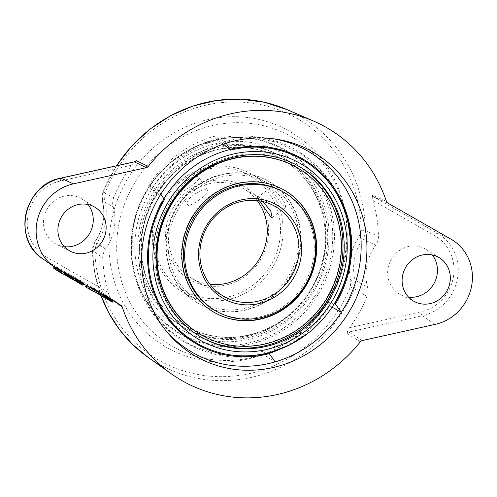 <?xml version="1.0" encoding="UTF-8"?>
<svg xmlns="http://www.w3.org/2000/svg" width="497" height="497" viewBox="0 0 497 497"><rect width="100%" height="100%" fill="white"/><g stroke="black" fill="none" stroke-linecap="round" stroke-linejoin="round"><path stroke-width="0.37" stroke-dasharray="2.48 1.86" d="M237.883 355.672A106.091 100.003 -60.7 0 1 149.442 236.603A106.091 100.003 -60.7 0 1 163.892 198.85M229.974 149.541A106.091 100.003 -60.7 0 1 268.318 147.566A106.091 100.003 -60.7 0 1 332.524 187.307M133.271 227.508A106.091 100.003 -60.7 0 1 173.229 160.68A106.091 100.003 -60.7 0 1 332.002 214.226A106.091 100.003 -60.7 0 1 213.729 345.744A106.091 100.003 -60.7 0 1 132.339 233.428A106.091 100.003 -60.7 0 1 133.271 227.508M213.592 340.793A101.568 95.741 -60.7 0 1 158.537 179.858A101.568 95.741 -60.7 0 1 323.808 204.068A101.568 95.741 -60.7 0 1 213.592 340.793M249.798 145.435A98.412 92.771 -60.7 0 1 280.202 155.785A98.412 92.771 -60.7 0 1 324.435 255.116A98.412 92.771 -60.7 0 1 183.753 327.361A98.412 92.771 -60.7 0 1 143.993 211.623A98.412 92.771 -60.7 0 1 249.798 145.435M326.038 256.017A98.412 92.771 -60.7 0 1 185.362 328.262A98.412 92.771 -60.7 0 1 152.716 197.017A98.412 92.771 -60.7 0 1 281.811 156.685A98.412 92.771 -60.7 0 1 326.038 256.017M324.094 255.731A96.343 90.814 119.3 0 0 280.793 158.493A96.343 90.814 119.3 0 0 154.418 197.974A96.343 90.814 119.3 0 0 186.375 326.461A96.343 90.814 119.3 0 0 324.094 255.731M299.766 252.172A70.444 66.405 -60.7 0 1 199.067 303.884A70.444 66.405 -60.7 0 1 175.702 209.939A70.444 66.405 -60.7 0 1 268.107 181.07A70.444 66.405 -60.7 0 1 299.766 252.172M297.815 251.886A68.375 64.448 119.3 0 0 267.088 182.871A68.375 64.448 119.3 0 0 177.404 210.896A68.375 64.448 119.3 0 0 200.086 302.077A68.375 64.448 119.3 0 0 297.815 251.886M281.942 242.958A68.375 64.448 -60.7 0 1 205.329 300.343A68.375 64.448 -60.7 0 1 184.207 293.149A68.375 64.448 -60.7 0 1 156.586 212.741A68.375 64.448 -60.7 0 1 230.086 166.756A68.375 64.448 -60.7 0 1 251.215 173.95A68.375 64.448 -60.7 0 1 281.942 242.958M271.343 187.81L270.648 187.593L272.083 190.227L276.338 196.427L284.682 207.404L285.551 207.491L285.253 204L281.451 197.458L271.343 187.81M178.839 191.898C172.906 188.754 193.811 173.093 198.539 177.143C203.143 178.336 182.237 193.998 178.839 191.898L187.928 205.255C191.103 207.032 212.014 191.37 207.628 190.5C202.683 186.12 181.772 201.788 187.928 205.255M198.539 177.143L198.949 177.51M198.955 177.504L207.628 190.5M257.135 200.583A51.8 48.824 119.3 0 0 243.089 188.4A51.8 48.824 119.3 0 0 169.048 226.421A51.8 48.824 119.3 0 0 192.327 278.705A51.8 48.824 119.3 0 0 210.038 284.371M259.44 200.894L257.247 197.632L262.857 201.571M205.106 297.983A66.3 62.498 -60.7 0 1 169.166 192.929A66.3 62.498 -60.7 0 1 277.053 208.728A66.3 62.498 -60.7 0 1 205.106 297.983M166.501 225.8A53.869 50.781 119.3 0 0 233.963 282.495A53.869 50.781 119.3 0 0 250.855 191.345A53.869 50.781 119.3 0 0 166.501 225.8M299.362 251.942A70.444 66.405 -60.7 0 1 198.663 303.655A70.444 66.405 -60.7 0 1 175.298 209.709A70.444 66.405 -60.7 0 1 267.703 180.84A70.444 66.405 -60.7 0 1 299.362 251.942M323.69 255.508A96.343 90.814 -60.7 0 1 185.977 326.231A96.343 90.814 -60.7 0 1 154.02 197.75A96.343 90.814 -60.7 0 1 280.395 158.263A96.343 90.814 -60.7 0 1 323.69 255.508M297.684 165.613A98.412 92.771 119.3 0 0 297.082 165.271A98.412 92.771 119.3 0 0 167.992 205.603A98.412 92.771 119.3 0 0 200.633 336.848A98.412 92.771 119.3 0 0 201.242 337.183M296.069 167.079A96.343 90.814 -60.7 0 1 339.37 264.317A96.343 90.814 -60.7 0 1 201.652 335.046M283.576 189.767A70.444 66.405 119.3 0 0 283.377 189.655A70.444 66.405 119.3 0 0 182.679 241.368A70.444 66.405 119.3 0 0 214.344 312.47A70.444 66.405 119.3 0 0 214.542 312.582M282.364 191.457A68.375 64.448 -60.7 0 1 305.04 282.644A68.375 64.448 -60.7 0 1 215.356 310.662M332.039 307.152L329.784 305.897L327.051 301.884L333.984 304.114M226.178 143.223L225.209 141.701L214.306 136.197A115.366 108.75 119.3 0 0 148.64 185.381L151.374 189.394A110.632 104.283 -60.7 0 1 217.034 140.21L214.306 136.197M223.476 144.118L217.034 140.21M272.909 138.719A116.025 109.371 119.3 0 0 270.71 138.383A116.025 109.371 119.3 0 0 225.209 141.701A116.025 109.371 119.3 0 0 159.028 191.277L160.86 194.134M165.389 329.996A116.025 109.371 -60.7 0 1 163.954 328.293A116.025 109.371 -60.7 0 1 159.028 191.277L148.64 185.381M327.051 301.884A110.632 104.283 -60.7 0 1 261.391 351.068L264.118 355.082A115.366 108.75 119.3 0 0 269.125 353.497M277.618 350.205A115.366 108.75 119.3 0 0 329.784 305.897M275.121 361.891L264.118 355.082M64.374 246.717A26.03 24.533 -60.7 0 1 56.677 244.449A26.03 24.533 -60.7 0 1 46.973 209.175A26.03 24.533 -60.7 0 1 82.154 199.129A26.03 24.533 -60.7 0 1 88.093 204.522M104.612 199.359L105.053 192.811A139.228 131.245 -60.7 0 1 253.166 103.301A139.228 131.245 -60.7 0 1 361.145 230.322L359.201 236.653A52.496 49.483 119.3 0 0 350.857 280.519L350.354 287.073A139.228 131.245 -60.7 0 1 202.751 375.322A139.228 131.245 -60.7 0 1 94.797 249.637L96.685 243.288A52.496 49.483 119.3 0 0 104.612 199.359A3.454 0.82 -14.5 0 0 102.276 200.782A3.454 0.82 -14.5 0 0 102.407 200.95A13.817 13.065 -61.2 0 1 102.978 192.202A26682.594 7876.754 107.4 0 1 113.701 197.632A144.08 135.818 -60.7 0 1 131.63 165.178L133.786 162.674A3.454 0.882 77.5 0 1 134.147 161.867M113.701 197.632C112.521 200.651 112.341 203.677 113.161 206.721A48.346 45.569 -60.7 0 1 105.519 249.04C103.674 251.706 102.773 254.632 102.836 257.825A26682.601 6939.015 89.3 0 1 92.467 250.438A13.817 13.046 -59.2 0 1 94.995 241.983A49.041 46.233 119.3 0 0 102.407 200.95A34085.664 10008.101 102.4 0 1 113.161 206.721M109.172 295.479L110.713 298.722A3.448 3.231 113.6 0 0 109.29 296.964A3.454 1.156 119.7 0 1 109.172 295.479L108.073 292.298A144.08 135.818 -60.7 0 1 102.836 257.825M133.786 162.674L135.476 161.245M372.464 195.222A3.448 3.262 125.5 0 0 373.887 196.986A3.454 1.156 -60.3 0 0 372.539 197.644L372.464 195.222L386.374 201.31M372.539 197.644L373.166 200.558A144.08 135.818 -60.7 0 1 378.441 236.41C378.466 239.61 377.546 242.524 375.67 245.17A48.346 45.569 119.3 0 0 367.631 287.44A34085.714 11867.167 102.6 0 1 355.051 280.078L355.398 284.458L354.361 288.8A142.682 134.494 -60.7 0 1 147.795 357.126M286.943 109.588A142.682 134.494 -60.7 0 1 365.419 230.645A26682.588 8679.614 89.2 0 1 378.441 236.41M360.337 341.793L346.869 333.313L347.925 330.449A3.454 0.882 -102.5 0 0 348.851 332.058A3.448 3.28 115.9 0 0 346.869 333.313M110.713 298.722L115.59 302.201M367.631 287.44C368.426 290.484 368.215 293.516 367.01 296.523A26682.588 9592.46 107.7 0 1 354.361 288.8L350.354 287.073M367.01 296.523A144.08 135.818 -60.7 0 1 349.608 327.678L347.925 330.449M205.454 360.754A124.312 117.18 -60.7 0 1 109.396 235.814A124.312 117.18 -60.7 0 1 224.104 117.093A124.312 117.18 -60.7 0 1 345.663 215.63A124.312 117.18 -60.7 0 1 268.908 352.174A124.312 117.18 -60.7 0 1 205.454 360.754M210.156 359.3A120.516 113.602 119.3 0 0 271.679 350.988A120.516 113.602 119.3 0 0 346.086 218.612A120.516 113.602 119.3 0 0 228.235 123.088A120.516 113.602 119.3 0 0 117.037 238.181A120.516 113.602 119.3 0 0 210.156 359.3M212.909 344.452A105.321 99.276 -60.7 0 1 133.041 227.079A105.321 99.276 -60.7 0 1 251.047 138.688A105.321 99.276 -60.7 0 1 330.915 256.067A105.321 99.276 -60.7 0 1 212.909 344.452M268.722 352.913L267.734 353.653L261.391 351.068M151.374 189.394C154.424 190.817 158.785 194.24 164.445 199.67M105.519 249.04A34085.683 9462.091 94.1 0 1 94.995 241.983L94.834 241.915C103.233 229.005 105.712 215.3 102.276 200.788L102.978 192.202A142.682 134.494 -60.7 0 1 116.646 165.75M408.565 297.131A26.03 24.533 -60.7 0 1 400.868 294.87A26.03 24.533 -60.7 0 1 391.164 259.589A26.03 24.533 -60.7 0 1 426.345 249.544A26.03 24.533 -60.7 0 1 432.284 254.942M362.313 340.544L348.851 332.058L422.257 315.769A3.454 0.882 -102.5 0 1 420.748 311.899L349.608 327.678M450.984 239.156L437.534 233.341L373.887 196.986L387.797 203.056M361.145 230.322A3.454 0.603 179.2 0 1 365.419 230.645A13.817 12.997 -62 0 1 362.841 239.094A34085.714 11335.644 94.2 0 1 375.67 245.17M67.729 273.791L73.102 277.22L65.983 272.915L67.729 273.791L66.685 275.58L72.059 279.01L66.685 275.58M77.364 279.289L82.738 282.718L75.619 278.413L77.364 279.289L76.321 281.078L81.694 284.508L76.321 281.078M108.073 292.298L46.383 257.061A3.454 1.156 -60.3 0 0 45.643 260.608L109.29 296.964L120.777 305.164M55.732 266.895L63.914 272.095L58.273 268.939L66.157 273.437L55.732 266.895L54.682 268.678L53.521 268.094M66.026 272.766L64.89 272.288L68.095 274.456L74.277 277.929L66.026 272.766L64.977 274.555L63.771 273.99L65.213 275.058M75.662 278.264L74.799 278.009L77.731 279.954L83.912 283.427L75.662 278.264L74.612 280.053L73.407 279.494M90.454 286.694L93.163 288.769L87.18 285.44L95.064 289.937L90.454 286.694L89.404 288.477L88.093 287.732L92.113 290.559L85.546 286.812M99.363 291.857L95.536 289.919L103.382 294.684L100.09 292.193L92.206 287.695L99.363 291.857L98.319 293.64L99.593 294.541L94.163 291.478M107.029 296.231L109.421 297.74L105.37 295.678L113.453 300.312L103.5 294.243L107.029 296.231L105.979 298.014L108.371 299.523L103.836 297.119M55.055 266.529L54.005 268.318M54.571 266.305L54.21 266.914M54.745 266.46L54.397 267.044M54.937 266.597L54.595 267.181M55.552 266.995L55.198 267.591M56.279 267.454L55.925 268.063M56.838 270.213L62.87 273.884L56.739 270.38M63.914 272.095L62.87 273.884M57.782 268.597L57.528 269.032M58.273 268.939L58.043 269.331M66.157 273.437L65.927 273.828M65.107 275.226L54.682 268.678M65.666 273.095L64.622 274.884M57.08 267.871L56.037 269.66M56.254 267.343L55.204 269.132M56.055 267.206L55.012 268.995M56.198 267.249L55.155 269.039M56.658 267.485L55.614 269.275M57.658 268.045L56.608 269.828M58.534 268.542L57.484 270.331M59.727 269.237L58.677 271.027M60.578 269.747L59.534 271.536M61.311 270.206L60.267 271.996M62.405 270.834L61.361 272.617M61.796 270.43L60.746 272.219M60.528 269.654L59.478 271.443M59.454 269.014L58.41 270.803M57.826 268.076L56.776 269.859M56.95 267.572L55.9 269.362M73.227 279.718L64.977 274.555M82.862 285.216L74.612 280.053M94.014 291.72L89.404 288.477M103.649 297.218L99.04 293.975L91.746 289.894L98.319 293.64M103.966 296.895L105.979 298.014M103.842 296.864L104.892 295.075L103.842 296.864L102.531 296.113L112.403 302.101M65.225 272.35L64.175 274.133M64.859 272.182L63.815 273.965M64.815 272.207L63.771 273.99M64.89 272.288L63.846 274.077M65.163 272.505L64.113 274.294M66.045 273.126L64.995 274.916M66.753 273.598L66.443 274.127M67.269 273.928L66.977 274.431M68.095 274.456L67.828 274.916M69.052 275.04L68.797 275.468M70.437 275.872L70.201 276.276M71.848 276.686L71.618 277.084M73.065 277.369L72.829 277.773M73.867 277.786L73.612 278.221M74.227 277.953L73.96 278.419M74.277 277.929L73.978 278.432M74.202 277.848L73.152 279.637M73.929 277.63L72.879 279.413M73.047 277.009L71.997 278.792M72.338 276.537L71.288 278.326M71.823 276.208L70.779 277.991M70.99 275.68L69.947 277.469M70.04 275.096L68.996 276.885M68.654 274.263L67.604 276.052M67.238 273.449L66.194 275.232M68.921 274.487L67.878 276.27M69.779 274.996L68.729 276.786M71.239 275.91L70.195 277.699M72.046 276.45L71.003 278.239M72.736 276.935L71.686 278.724M73.102 277.22L72.059 279.01M72.817 277.14L71.773 278.923M72.357 276.897L71.307 278.687M71.363 276.344L70.313 278.134M70.164 275.649L69.12 277.438M69.313 275.139L68.269 276.922M67.847 274.226L66.803 276.009M67.039 273.685L65.995 275.475M66.356 273.201L65.306 274.99M65.983 272.915L64.939 274.698M66.275 272.996L65.225 274.785M66.735 273.238L65.685 275.021M74.861 277.848L73.811 279.631M74.494 277.68L73.45 279.463M74.451 277.705L74.016 278.45M74.525 277.786L74.109 278.5M74.799 278.009L74.407 278.674M75.681 278.624L75.339 279.208M76.389 279.097L76.078 279.631M76.905 279.432L76.606 279.935M77.731 279.954L77.464 280.42M78.688 280.538L78.427 280.973M80.073 281.37L79.837 281.774M81.483 282.19L81.253 282.588M82.701 282.868L82.465 283.278M83.502 283.284L83.248 283.725M83.863 283.452L83.589 283.924M83.912 283.427L83.614 283.936M83.838 283.346L82.788 285.135M83.564 283.128L82.514 284.911M82.682 282.507L81.632 284.29M81.974 282.035L80.924 283.824M81.458 281.706L80.415 283.489M80.626 281.178L79.582 282.967M79.675 280.594L78.632 282.383M78.29 279.761L77.24 281.55M76.873 278.947L75.83 280.73M78.557 279.985L77.513 281.768M79.414 280.494L78.364 282.284M80.874 281.408L79.831 283.197M81.682 281.948L80.638 283.737M82.372 282.433L81.322 284.222M82.738 282.718L81.694 284.508M82.452 282.638L81.409 284.421M81.993 282.402L80.943 284.185M80.992 281.842L79.949 283.632M79.8 281.147L78.756 282.936M78.948 280.637L77.905 282.42M77.482 279.724L76.439 281.507M76.675 279.184L75.631 280.973M75.991 278.699L74.941 280.488M75.619 278.413L74.575 280.196M75.911 278.5L74.861 280.283M76.37 278.736L75.32 280.519M89.137 285.943L88.093 287.732M93.163 288.769L92.113 290.559M86.59 285.023L86.323 285.483M87.18 285.44L86.944 285.837M95.064 289.937L94.828 290.341M100.636 292.752L99.593 294.541M94.946 289.502L93.896 291.292M95.536 289.919L95.169 290.534M101.226 293.168L100.86 293.789M103.382 294.684L103.146 295.094M104.699 295.435L104.457 295.845M100.09 292.193L99.04 293.975M92.206 287.695L91.156 289.478M92.796 288.105L91.746 289.894M107.781 296.672L106.737 298.461M108.638 297.187L107.588 298.97M109.147 297.517L108.104 299.306M109.346 297.653L108.296 299.442M109.421 297.74L108.371 299.523M108.961 297.504L107.911 299.287M108.402 297.194L107.352 298.983M107.085 296.448L106.041 298.231M106.091 295.889L105.041 297.678M105.407 295.529L104.364 297.318M104.929 295.305L103.879 297.088M104.879 295.33L104.55 295.895M105.37 295.678L105.072 296.193M106.203 296.2L105.923 296.678M107.47 296.976L107.215 297.417M108.545 297.616L108.296 298.032M109.738 298.306L109.495 298.722M111.49 299.306L111.247 299.722M112.484 299.865L112.235 300.287M113.285 300.281L113.018 300.735M113.453 300.312L113.161 300.809M113.279 300.163L112.229 301.946M111.962 299.411L110.918 301.201M112.042 299.492L110.993 301.281M111.676 299.324L110.632 301.114M110.899 298.896L109.849 300.679M109.147 297.896L108.097 299.679M108.172 297.324L107.128 299.113M107.321 296.815L106.271 298.598M106.588 296.355L105.538 298.144M106.296 296.15L105.246 297.933M106.439 296.193L105.389 297.976M106.898 296.429L105.849 298.219M107.675 296.858L106.631 298.647M108.992 297.61L107.942 299.399M109.769 298.038L108.719 299.828M110.446 298.405L109.402 300.188M110.93 298.629L109.887 300.412M110.756 298.473L109.713 300.263M110.365 298.2L109.321 299.989M109.756 297.796L108.706 299.585M108.483 297.02L107.439 298.809M107.414 296.386L106.364 298.169M106.439 295.814L105.395 297.604M105.345 295.193L104.295 296.976M104.345 294.634L103.301 296.423M103.767 294.342L102.717 296.131M103.5 294.243L102.457 296.032M103.575 294.323L102.531 296.113M105.153 295.175L104.109 296.964M105.712 295.479L104.668 297.268M46.383 257.061A41.524 39.145 -60.7 0 1 27.944 215.276A41.524 39.145 -60.7 0 1 60.491 180.958L131.63 165.178M60.491 180.958A3.454 0.882 77.5 0 1 60.746 178.15M100.99 295.522A142.682 134.494 -60.7 0 1 92.467 250.438A3.454 0.615 -1.4 0 1 92.349 250.283L94.834 241.915L96.685 243.288M105.053 192.811L102.854 192.097L116.422 165.799M94.797 249.637A3.454 0.615 -1.4 0 0 92.349 250.277L94.784 273.331L100.903 295.466M350.857 280.519A3.454 0.814 166.1 0 1 355.051 280.078A49.041 46.233 119.3 0 1 362.841 239.094L359.201 236.653M373.166 200.558L434.856 235.795A41.524 39.145 -60.7 0 1 453.295 277.581A41.524 39.145 -60.7 0 1 420.748 311.899M435.192 324.379L422.257 315.769A44.979 42.394 -60.7 0 0 457.507 278.6A44.979 42.394 -60.7 0 0 437.534 233.341A3.454 1.156 119.7 0 0 434.856 235.795M57.584 269.063L45.643 260.608A44.979 42.394 -60.7 0 1 42.351 258.502M347.894 221.19L338.476 195.315L322.895 172.621L302.108 154.579L277.45 142.372L250.519 136.768L223.023 138.098L196.713 146.255L173.229 160.68M268.796 353.019L242.319 356.852L215.723 354.125L190.606 344.98L168.489 329.952L150.721 309.96L138.365 286.229L132.127 260.198L132.339 233.428M281.811 156.685L280.202 155.785M185.362 328.262L183.753 327.361M267.088 182.871L251.215 173.95M200.086 302.077L184.207 293.149M274.841 206.249L243.089 188.4M224.079 296.554L192.327 278.705M272.151 217.531L285.551 207.491M257.247 197.626L270.648 187.593M268.107 181.07L267.703 180.84M199.067 303.884L198.663 303.655M280.793 158.493L280.395 158.263M186.375 326.461L185.977 326.231M200.633 336.848L201.838 337.525M297.082 165.271L298.287 165.948M214.344 312.47L214.741 312.694M283.377 189.655L283.781 189.879M163.954 328.293L166.793 331.748M270.71 138.383L275.133 139.011M95.387 207.504L82.154 199.129M70.711 251.401L56.677 244.449M346.086 218.612L345.663 215.63M271.679 350.988L268.908 352.174M267.74 353.659C231.658 363.425 191.028 352.882 164.389 326.641C138.129 301.611 126.045 262.981 132.941 227.377C142.192 169.284 203.118 126.132 260.888 137.731C326.33 147.025 368.967 222.991 344.141 284.042M439.578 257.924L426.345 249.544M414.902 301.816L400.868 294.87M121.038 305.332L109.557 297.131L110.421 298.157"/><path stroke-width="0.75" d="M268.455 152.517A101.568 95.741 -60.7 0 1 323.504 313.452A101.568 95.741 -60.7 0 1 158.239 289.242A101.568 95.741 -60.7 0 1 268.455 152.517M342.52 265.28A98.412 92.771 119.3 0 0 298.287 165.948A98.412 92.771 119.3 0 0 169.197 206.28A98.412 92.771 119.3 0 0 201.838 337.525A98.412 92.771 119.3 0 0 342.52 265.28M185.835 242.331A68.375 64.448 119.3 0 0 216.562 311.339A68.375 64.448 119.3 0 0 306.245 283.321A68.375 64.448 119.3 0 0 283.57 192.14A68.375 64.448 119.3 0 0 185.835 242.331M199.459 244.325A53.869 50.781 -60.7 0 1 283.812 209.871A53.869 50.781 -60.7 0 1 266.92 301.02A53.869 50.781 -60.7 0 1 199.459 244.325M163.892 198.85A106.091 100.003 -60.7 0 1 229.974 149.541M332.524 187.307A106.091 100.003 -60.7 0 1 349.708 259.881A106.091 100.003 -60.7 0 1 308.811 332.63A106.091 100.003 -60.7 0 1 237.883 355.672M298.119 258.527A51.8 48.824 -60.7 0 1 224.079 296.554A51.8 48.824 -60.7 0 1 200.8 244.269A51.8 48.824 -60.7 0 1 274.841 206.249A51.8 48.824 -60.7 0 1 298.119 258.527M210.038 284.371A51.8 48.824 119.3 0 0 266.367 240.678A51.8 48.824 119.3 0 0 257.135 200.583M262.857 201.571L270.735 210.97L272.151 217.524L271.25 217.462L259.44 200.894M201.242 337.183A98.412 92.771 119.3 0 0 341.315 264.603A98.412 92.771 119.3 0 0 297.684 165.613M202.049 335.27L201.652 335.046A96.343 90.814 -60.7 0 1 169.694 206.559A96.343 90.814 -60.7 0 1 296.069 167.079L296.473 167.303A96.343 90.814 119.3 0 0 170.092 206.783A96.343 90.814 119.3 0 0 202.049 335.27A96.343 90.814 119.3 0 0 339.768 264.547A96.343 90.814 119.3 0 0 296.473 167.303M214.542 312.582A70.444 66.405 119.3 0 0 306.742 283.601A70.444 66.405 119.3 0 0 283.576 189.767M216.562 311.339L215.356 310.662A68.375 64.448 -60.7 0 1 184.629 241.654A68.375 64.448 -60.7 0 1 282.364 191.457L283.57 192.14M183.082 241.592A70.444 66.405 119.3 0 0 214.741 312.694A70.444 66.405 119.3 0 0 307.146 283.824A70.444 66.405 119.3 0 0 283.781 189.879A70.444 66.405 119.3 0 0 183.082 241.592M230.086 149.349A106.7 100.58 119.3 0 1 334.201 188.189A106.7 100.58 119.3 0 1 335.4 304.121L334.885 303.356A105.811 99.742 -60.7 0 0 344.141 284.042L344.141 284.042A105.811 99.742 -60.7 0 0 327.324 180.597A105.811 99.742 -60.7 0 0 230.602 150.113L226.178 143.223M163.923 198.906L164.445 199.67A105.811 99.742 -60.7 0 0 150.256 236.951A105.811 99.742 -60.7 0 0 268.722 352.913L269.244 353.671A106.7 100.58 119.3 0 1 165.122 314.837A106.7 100.58 119.3 0 1 163.923 198.906L160.86 194.134M333.984 304.114L334.885 303.356M335.4 304.121L341.309 312.315L332.039 307.152M230.602 150.113L223.476 144.118M269.244 353.671L275.121 361.891A116.025 109.371 119.3 0 0 341.309 312.315A116.025 109.371 119.3 0 0 272.909 138.719M275.121 361.891A116.025 109.371 -60.7 0 1 229.16 365.14A116.025 109.371 -60.7 0 1 165.389 329.996M232.963 369.141A117.752 110.999 119.3 0 0 364.953 270.07A117.752 110.999 119.3 0 0 275.133 139.011A117.752 110.999 119.3 0 0 157.524 199.719A117.752 110.999 119.3 0 0 166.793 331.748A117.752 110.999 119.3 0 0 232.963 369.141M269.125 353.497A115.366 108.75 119.3 0 0 277.618 350.205M146.261 167.675L73.382 183.847A46.501 43.835 119.3 0 0 37.368 220.183A46.501 43.835 119.3 0 0 54.179 266.889A46.501 43.835 119.3 0 0 57.584 269.063L120.777 305.164A3.448 3.255 -60.6 0 1 122.194 306.91A145.72 137.365 119.3 0 0 171.422 373.881A145.72 137.365 119.3 0 0 360.337 341.793A3.448 3.255 -60.7 0 1 362.313 340.544L435.192 324.379A46.501 43.835 -60.7 0 0 471.634 285.949A46.501 43.835 -60.7 0 0 450.984 239.156L387.797 203.056A3.448 3.255 -60.7 0 1 386.374 201.31A145.72 137.365 119.3 0 0 313.532 121.063A145.72 137.365 119.3 0 0 148.23 166.427A3.448 3.255 -60.7 0 1 146.261 167.675L134.327 161.892A3.448 3.206 122.2 0 0 136.308 160.63L148.23 166.427M105.712 232.347A25.21 23.763 -60.7 0 1 70.711 251.401A25.21 23.763 -60.7 0 1 61.311 217.232A25.21 23.763 -60.7 0 1 95.387 207.504A25.21 23.763 -60.7 0 1 105.712 232.347M449.897 282.762A25.21 23.763 -60.7 0 1 414.902 301.816A25.21 23.763 -60.7 0 1 405.502 267.653A25.21 23.763 -60.7 0 1 439.578 257.924A25.21 23.763 -60.7 0 1 449.897 282.762M88.093 204.522A26.03 24.533 -60.7 0 1 92.815 224.781A26.03 24.533 -60.7 0 1 64.374 246.717M134.153 161.867A3.454 0.882 77.5 0 1 134.327 161.892L60.92 178.174A3.454 0.882 77.5 0 0 60.746 178.15L134.153 161.867L136.308 160.63M115.59 302.201L122.194 306.91M432.284 254.942A26.03 24.533 -60.7 0 1 437.006 275.195A26.03 24.533 -60.7 0 1 408.565 297.131M54.21 266.914L53.521 268.094L56.838 270.213M54.397 267.044L53.695 268.243M54.595 267.181L53.893 268.38M55.198 267.591L54.502 268.784M55.925 268.063L55.235 269.237M57.528 269.032L56.739 270.38L57.223 270.728L65.107 275.226L65.927 273.828M58.043 269.331L57.223 270.728M65.213 275.058L73.183 279.743L73.978 278.432M74.016 278.45L73.481 279.575L80.439 283.973L82.819 285.241L83.614 283.936M86.323 285.483L85.546 286.812L86.13 287.223L94.014 291.72L94.828 290.341M94.163 291.478L103.649 297.218L104.457 295.845M104.55 295.895L103.836 297.119L110.44 301.095L112.403 302.101L113.161 300.809M66.443 274.127L65.71 275.388M66.977 274.431L66.219 275.717M67.828 274.916L67.052 276.245M68.797 275.468L68.002 276.823M70.201 276.276L69.394 277.655M71.618 277.084L70.804 278.475M72.829 277.773L72.022 279.159M73.612 278.221L72.823 279.575M73.96 278.419L73.183 279.743M74.109 278.5L73.481 279.575M74.407 278.674L73.749 279.792M75.339 279.208L74.631 280.414M76.078 279.631L75.345 280.886M76.606 279.935L75.855 281.215M77.464 280.42L76.687 281.743M78.427 280.973L77.638 282.327M79.837 281.774L79.029 283.153M81.253 282.588L80.439 283.973M82.465 283.278L81.657 284.657M83.248 283.725L82.459 285.073M83.589 283.924L82.819 285.241M86.944 285.837L86.13 287.223M95.169 290.534L94.486 291.702M100.86 293.789L100.183 294.951M103.146 295.094L102.339 296.473M105.072 296.193L104.327 297.461M105.923 296.678L105.153 297.989M107.215 297.417L106.426 298.765M108.296 298.032L107.495 299.399M109.495 298.722L108.688 300.095M111.247 299.722L110.44 301.095M112.235 300.287L111.44 301.648M113.018 300.735L112.235 302.07M73.382 183.847L60.92 178.174A44.979 42.394 -60.7 0 0 26.092 213.325A44.979 42.394 -60.7 0 0 42.351 258.502C11.667 239.175 24.347 184.207 60.746 178.15M116.646 165.75A142.682 134.494 -60.7 0 1 286.943 109.588L313.532 121.063M171.422 373.881L147.795 357.126A142.682 134.494 -60.7 0 1 100.99 295.522M349.714 259.825L350.503 240.43L347.894 221.19M308.761 332.667L289.819 344.893L268.796 353.019M116.422 165.799L131.699 146.019L149.97 129.121L170.67 115.633L193.165 105.967L216.773 100.419L240.765 99.17L264.398 102.258L286.943 109.588M147.795 357.126L132.798 344.669L119.814 330.033L109.11 313.514L100.903 295.466M42.351 258.502L54.179 266.889"/></g></svg>
